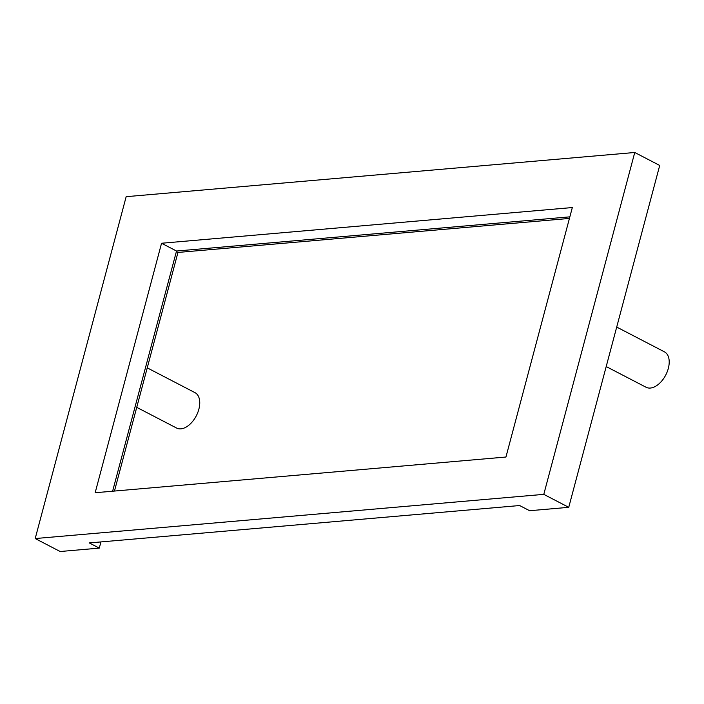 <?xml version="1.0" encoding="UTF-8"?>
<svg xmlns="http://www.w3.org/2000/svg" width="704" height="704" viewBox="0 0 704 704"><rect width="100%" height="100%" fill="white"/><g stroke="black" fill="none" stroke-linecap="round" stroke-linejoin="round"><path stroke-width="1.06" d="M616.704 327.061L664.47 351.868A19.941 11.81 117.4 0 1 668.316 368.43A19.941 11.81 117.4 0 1 646.087 387.262L606.197 366.546M136.734 407.343L176.625 428.058A19.941 11.81 -62.6 0 0 198.862 409.226A19.941 11.81 -62.6 0 0 195.008 392.665L147.242 367.858M634.753 152.486L543.787 494.358L35.2 538.551L126.166 196.68L634.753 152.486L659.71 165.449L568.744 507.32L529.619 510.717L519.64 505.534L89.294 542.934L99.282 548.117L100.927 541.922M114.462 491.049L177.954 252.446L569.43 218.425M99.282 548.117L60.157 551.514L35.2 538.551M161.55 243.25L572.326 207.548L505.947 457.028L95.163 492.73L161.55 243.25L176.519 251.029L112.614 491.207M569.853 216.85L176.519 251.029M543.787 494.358L568.744 507.32M176.361 251.618L177.954 252.446"/></g></svg>
